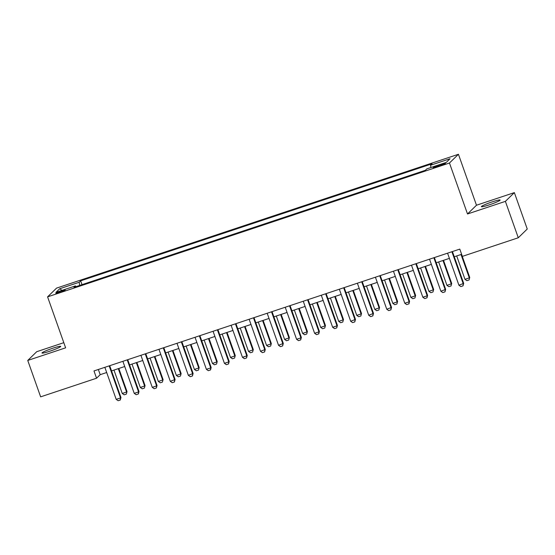 <?xml version="1.0" encoding="UTF-8"?>
<svg xmlns="http://www.w3.org/2000/svg" width="555" height="555" viewBox="0 0 555 555"><rect width="100%" height="100%" fill="white"/><g stroke="black" fill="none" stroke-linecap="round" stroke-linejoin="round"><path stroke-width="0.83" d="M49.804 351.218A9.928 0.923 -19.5 0 0 60.71 346.389A9.928 0.923 -19.5 0 0 52.905 348.193A9.928 0.923 -19.5 0 0 41.993 353.015A9.928 0.923 -19.5 0 0 49.804 351.218M489.205 204.871A9.928 0.923 -19.5 0 0 500.117 200.043A9.928 0.923 -19.5 0 0 492.306 201.847A9.928 0.923 -19.5 0 0 481.393 206.675A9.928 0.923 -19.5 0 0 489.205 204.871M59.732 292.429A4.967 0.465 -19.5 0 0 65.185 290.015A4.967 0.465 -19.5 0 0 61.286 290.917A4.967 0.465 -19.5 0 0 55.826 293.331A4.967 0.465 -19.5 0 0 59.732 292.429M63.804 342.678L36.72 351.703L27.75 360.445L40.64 396.846L96.556 378.219L100.191 374.674L106.685 372.516M458.43 154.276L56.548 288.121L47.584 296.863L449.467 163.01L458.43 154.276L476.481 205.232L467.511 213.973L505.39 201.361L514.36 192.62L476.481 205.232M514.36 192.62L527.25 229.021L518.28 237.762L505.39 201.361M518.28 237.762L462.364 256.382L459.79 249.105L93.982 370.941L96.556 378.219M441.641 164.252L438.464 165.307A4.808 0.451 -19.5 0 0 433.184 167.645A4.808 0.451 -19.5 0 0 436.965 166.771L440.136 165.716A4.808 0.451 -19.5 0 0 445.422 163.378A4.808 0.451 -19.5 0 0 441.641 164.252L441.933 165.078M430.93 167.506L430.562 165.237L432.026 163.808L80.648 280.837L82.008 284.659M430.562 165.237L450.043 158.744L446.31 162.386L426.83 168.873L425.366 170.302L73.988 287.33L75.452 285.901L55.972 292.388L59.704 288.753L79.185 282.266L80.648 280.837M27.75 360.445L65.629 347.825L47.584 296.863M467.511 213.973L449.467 163.01M111.541 370.9L124.722 366.508M129.579 364.892L142.76 360.5M147.616 358.884L160.797 354.492M165.654 352.876L178.835 348.484M183.691 346.868L196.872 342.477M201.729 340.86L214.91 336.469M219.766 334.852L232.954 330.461M237.804 328.844L250.992 324.453M255.841 322.837L269.029 318.445M273.879 316.829L287.067 312.437M291.916 310.821L305.104 306.429M309.954 304.813L323.142 300.421M327.991 298.805L341.179 294.414M346.029 292.797L359.217 288.406M364.073 286.789L377.254 282.398M382.111 280.781L395.292 276.39M400.148 274.774L413.329 270.382M418.186 268.766L431.367 264.374M436.223 262.758L449.404 258.366M454.261 256.75L461.628 254.301M98.353 369.484L100.191 374.674M79.185 282.266L79.698 285.43M75.938 286.678L75.452 285.901M59.704 288.753L62.007 290.376M447.573 253.191A1.554 1.512 -134.3 0 0 447.566 253.177L458.916 285.228L463.682 283.362L463.016 285.86L460.851 286.581L458.916 285.228M451.895 251.734A1.554 1.512 -134.3 0 0 451.902 251.755L463.245 283.785L463.016 285.86M452.422 251.561L463.682 283.362M456.696 255.938L464.972 279.325L469.301 277.882L461.025 254.502M469.738 277.451L469.072 279.956L469.738 277.451L461.552 254.322M469.072 279.956L466.908 280.677L464.972 279.325M429.535 259.199A1.554 1.512 -134.3 0 0 429.528 259.185L440.878 291.236L445.644 289.37L444.978 291.868L442.814 292.589L440.878 291.236M433.857 257.742A1.554 1.512 -134.3 0 0 433.864 257.756L445.207 289.793L444.978 291.868M434.385 257.569L445.644 289.37M415.862 263.736L415.827 263.764A1.554 1.512 -134.3 0 0 415.827 263.764L427.17 295.801L427.607 295.378L427.01 297.806L424.776 298.597L422.841 297.244L411.498 265.207A1.554 1.512 -134.3 0 0 411.491 265.193M416.347 263.576L427.607 295.378M422.841 297.244L427.17 295.801L426.941 297.875M397.817 269.744L397.789 269.772A1.554 1.512 -134.3 0 0 397.789 269.772L409.132 301.809L409.569 301.386L408.973 303.814L406.739 304.605L404.803 303.252L393.46 271.215A1.554 1.512 -134.3 0 0 393.453 271.201M398.31 269.584L409.569 301.386M404.803 303.252L409.132 301.809L408.903 303.883M438.658 261.946L446.935 285.332L451.264 283.889L442.987 260.503M451.701 283.459L451.035 285.964L451.701 283.459L443.514 260.33M451.035 285.964L448.87 286.685L446.935 285.332M420.621 267.954L428.897 291.34L433.226 289.897L424.95 266.511M433.663 289.467L432.997 291.972L433.663 289.467L425.477 266.338M432.997 291.972L430.833 292.693L428.897 291.34M402.583 273.962L410.86 297.341L415.189 295.905L406.912 272.519M415.626 295.475L414.96 297.979L415.626 295.475L407.432 272.345M414.96 297.979L412.795 298.701L410.86 297.341M375.423 277.223A1.554 1.512 -134.3 0 0 375.416 277.209L386.766 309.26L391.532 307.394L390.866 309.891L388.701 310.613L386.766 309.26M379.78 275.752L379.752 275.779A1.554 1.512 -134.3 0 0 379.752 275.779L391.095 307.817L390.866 309.891M380.265 275.585L391.532 307.394M384.546 279.97L392.822 303.349L397.151 301.913L388.875 278.527M397.588 301.483L396.922 303.987L397.588 301.483L389.395 278.353M396.922 303.987L394.758 304.709L392.822 303.349M357.385 283.23A1.554 1.512 -134.3 0 0 357.378 283.21L368.728 315.268L373.494 313.402L372.828 315.899L370.664 316.621L368.728 315.268M361.707 281.774A1.554 1.512 -134.3 0 0 361.714 281.787L373.057 313.825L372.828 315.899M362.228 281.593L373.494 313.402M339.348 289.238A1.554 1.512 -134.3 0 0 339.341 289.217L350.691 321.276L355.457 319.402L354.791 321.907L352.626 322.628L350.691 321.276M343.67 287.781A1.554 1.512 -134.3 0 0 343.677 287.795L355.02 319.833L354.791 321.907M344.19 287.601L355.457 319.402M325.667 293.775L325.639 293.803A1.554 1.512 -134.3 0 0 325.639 293.803L336.982 325.841L337.419 325.41L336.753 327.915L334.589 328.636L332.653 327.284L321.31 295.246A1.554 1.512 -134.3 0 0 321.303 295.225M326.153 293.609L337.419 325.41M332.653 327.284L336.982 325.841L336.753 327.915M307.63 299.783L307.602 299.811A1.554 1.512 -134.3 0 0 307.602 299.811L318.945 331.848L319.382 331.418L318.785 333.853L316.544 334.644L314.616 333.291L303.273 301.254A1.554 1.512 -134.3 0 0 303.266 301.233M308.115 299.617L319.382 331.418M314.616 333.291L318.945 331.848L318.709 333.923M289.592 305.791L289.557 305.819A1.554 1.512 -134.3 0 0 289.557 305.819L300.907 337.856L301.344 337.426L300.671 339.931L298.507 340.652L296.578 339.292L285.228 307.262A1.554 1.512 -134.3 0 0 285.228 307.241M290.078 305.625L301.344 337.426M296.578 339.292L300.907 337.856L300.671 339.931M366.508 285.978L374.785 309.357L379.114 307.921L370.837 284.535M379.551 307.491L378.885 309.995L379.551 307.491L371.357 284.361M378.885 309.995L376.72 310.717L374.785 309.357M348.471 291.986L356.747 315.365L361.076 313.929L352.8 290.543M361.513 313.499L360.847 316.003L361.513 313.499L353.32 290.369M360.847 316.003L358.683 316.725L356.747 315.365M330.433 297.993L338.71 321.373L343.039 319.937L334.762 296.55M343.476 319.507L342.81 322.011L343.476 319.507L335.282 296.377M342.81 322.011L340.645 322.732L338.71 321.373M312.396 304.001L320.672 327.381L325.001 325.938L316.725 302.558M325.438 325.514L324.772 328.019L325.438 325.514L317.245 302.385M324.772 328.019L322.608 328.74L320.672 327.381M294.358 310.009L302.635 333.388L306.964 331.945L298.687 308.566M307.401 331.522L306.735 334.027L307.401 331.522L299.207 308.393M306.735 334.027L304.57 334.748L302.635 333.388M267.191 313.27A1.554 1.512 -134.3 0 0 267.184 313.249L278.541 345.3L283.3 343.434L282.634 345.938L280.469 346.66L278.541 345.3M271.52 311.806A1.554 1.512 -134.3 0 0 271.52 311.827L282.87 343.864L282.634 345.938M272.04 311.632L283.3 343.434M276.314 316.017L284.597 339.396L288.926 337.953L280.643 314.574M289.363 337.53L288.697 340.035L289.363 337.53L281.17 314.401M288.697 340.035L286.533 340.756L284.597 339.396M249.153 319.278A1.554 1.512 -134.3 0 0 249.146 319.257L260.503 351.308L265.262 349.442L264.596 351.946L262.432 352.668L260.503 351.308M253.475 317.814A1.554 1.512 -134.3 0 0 253.482 317.835L264.832 349.872L264.596 351.946M254.003 317.64L265.262 349.442M258.276 322.025L266.56 345.404L270.889 343.961L262.605 320.582M271.326 343.538L270.66 346.043L271.326 343.538L263.132 320.408M270.66 346.043L268.495 346.764L266.56 345.404M235.438 323.822A1.554 1.512 -134.3 0 0 235.445 323.842L246.788 355.88L247.225 355.45L246.559 357.954L244.394 358.676L242.459 357.316L231.116 325.286A1.554 1.512 -134.3 0 0 231.109 325.265M235.965 323.648L247.225 355.45M242.459 357.316L246.788 355.88L246.559 357.954M240.239 328.033L248.522 351.412L252.851 349.969L244.568 326.59M253.288 349.546L252.622 352.05L253.288 349.546L245.095 326.416M252.622 352.05L250.458 352.772L248.522 351.412M217.4 329.83A1.554 1.512 -134.3 0 0 217.407 329.85L228.75 361.888L229.187 361.458L228.521 363.962L226.357 364.684L224.421 363.324L213.078 331.293A1.554 1.512 -134.3 0 0 213.071 331.273M217.928 329.656L229.187 361.458M224.421 363.324L228.75 361.888L228.521 363.962M222.201 334.041L230.485 357.42L234.814 355.977L226.53 332.598M235.251 355.554L234.585 358.058L235.251 355.554L227.057 332.424M234.585 358.058L232.42 358.773L230.485 357.42M199.363 335.837A1.554 1.512 -134.3 0 0 199.37 335.858L210.713 367.889L211.15 367.465L210.56 369.901L208.319 370.691L206.384 369.332L195.041 337.301A1.554 1.512 -134.3 0 0 195.034 337.28M199.89 335.664L211.15 367.465M206.384 369.332L210.713 367.889L210.484 369.97M204.164 340.048L212.447 363.428L216.776 361.985L208.493 338.606M217.213 361.562L216.547 364.066L217.213 361.562L209.02 338.432M216.547 364.066L214.383 364.781L212.447 363.428M177.003 343.309A1.554 1.512 -134.3 0 0 176.996 343.288L188.346 375.34L193.112 373.473L192.446 375.978L190.282 376.699L188.346 375.34M181.325 341.845A1.554 1.512 -134.3 0 0 181.332 341.866L192.675 373.897L192.446 375.978M181.853 341.672L193.112 373.473M186.126 346.056L194.41 369.436L198.739 367.993L190.455 344.613M199.176 367.57L198.51 370.067L199.176 367.57L190.982 344.44M198.51 370.067L196.345 370.789L194.41 369.436M158.966 349.317A1.554 1.512 -134.3 0 0 158.959 349.296L170.309 381.347L175.075 379.481L174.409 381.986L172.244 382.707L170.309 381.347M163.288 347.853A1.554 1.512 -134.3 0 0 163.295 347.874L174.638 379.904L174.409 381.986M163.815 347.68L175.075 379.481M145.25 353.861A1.554 1.512 -134.3 0 0 145.257 353.882L156.6 385.912L157.037 385.489L156.371 387.994L154.207 388.715L152.271 387.355L140.928 355.325A1.554 1.512 -134.3 0 0 140.921 355.304M145.778 353.688L157.037 385.489M152.271 387.355L156.6 385.912L156.371 387.994M127.213 359.869A1.554 1.512 -134.3 0 0 127.22 359.89L138.563 391.92L139 391.497L138.403 393.925L136.169 394.723L134.234 393.363L122.891 361.333A1.554 1.512 -134.3 0 0 122.884 361.312M127.74 359.695L139 391.497M134.234 393.363L138.563 391.92L138.334 394.001M109.175 365.877A1.554 1.512 -134.3 0 0 109.182 365.898L120.525 397.928L120.962 397.505L120.296 400.009L118.132 400.724L116.196 399.371L104.853 367.341A1.554 1.512 -134.3 0 0 104.846 367.32M109.703 365.703L120.962 397.505M116.196 399.371L120.525 397.928L120.296 400.009M168.089 352.064L176.372 375.444L180.701 374.001L172.418 350.621M181.138 373.577L180.465 376.075L181.138 373.577L172.945 350.448M180.465 376.075L178.301 376.796L176.372 375.444M150.051 358.072L158.335 381.452L162.664 380.008L154.38 356.629M163.094 379.585L162.428 382.083L163.094 379.585L154.907 356.456M162.428 382.083L160.263 382.804L158.335 381.452M132.014 364.08L140.297 387.459L144.626 386.016L136.343 362.637M145.056 385.593L144.39 388.091L145.056 385.593L136.87 362.464M144.39 388.091L142.226 388.812L140.297 387.459M113.976 370.088L122.253 393.467L126.589 392.024L118.305 368.645M127.019 391.601L126.353 394.099L127.019 391.601L118.832 368.471M126.353 394.099L124.188 394.82L122.253 393.467M438.769 166.167L438.464 165.307"/></g></svg>
